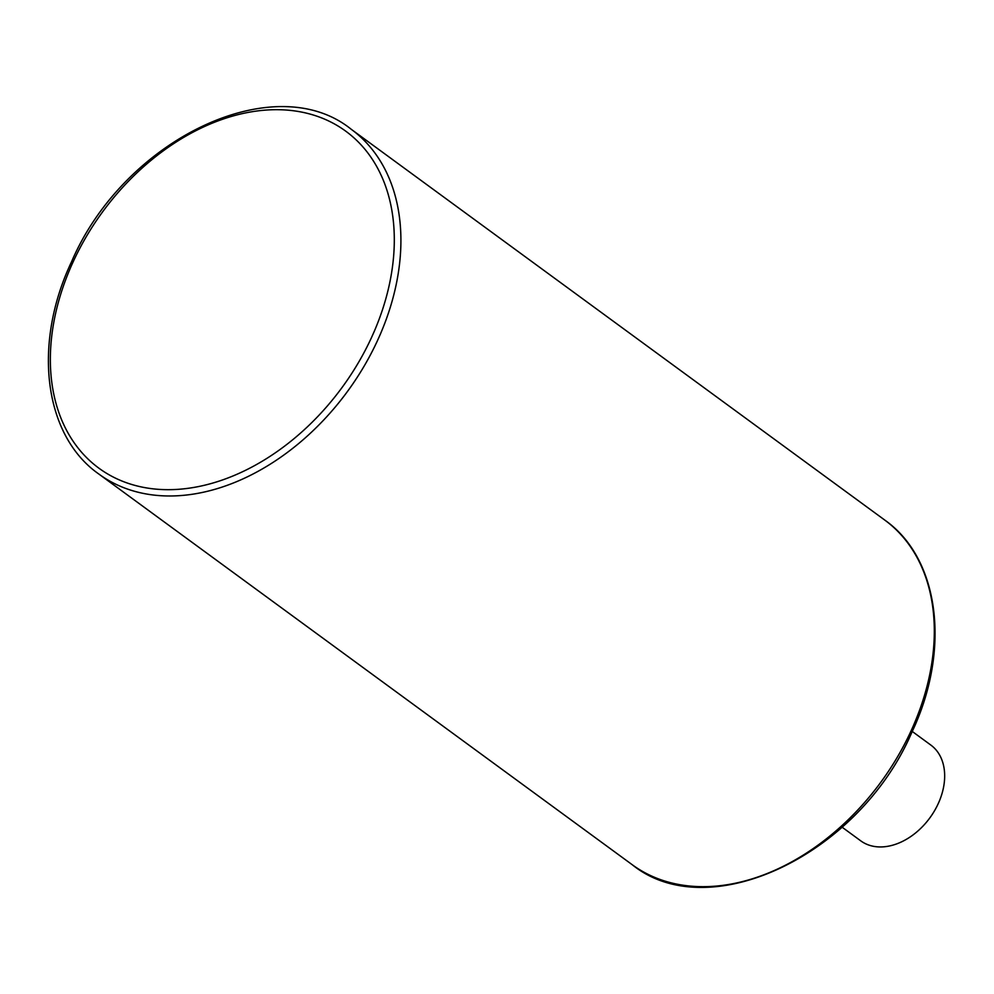 <?xml version="1.0" encoding="UTF-8"?>
<svg xmlns="http://www.w3.org/2000/svg" width="994" height="994" viewBox="0 0 994 994"><rect width="100%" height="100%" fill="white"/><g stroke="black" fill="none" stroke-linecap="round" stroke-linejoin="round"><path stroke-width="1.49" d="M912.244 731.447L930.881 745.102A59.342 42.183 126.2 0 1 938.187 803.736A59.342 42.183 126.2 0 1 860.754 840.849L842.117 827.194M73.158 261.807A208.889 148.479 -53.8 0 0 136.7 485.855A208.889 148.479 -53.8 0 0 371.495 337.575A208.889 148.479 -53.8 0 0 307.954 113.515A208.889 148.479 -53.8 0 0 73.158 261.807M98.791 474.001A213.635 151.846 -53.8 0 0 377.571 340.408A213.635 151.846 -53.8 0 0 351.255 129.307C274.568 67.182 123.915 139.322 71.543 261.795C32.429 344.235 43.798 435.484 98.791 474.001L632.196 864.693A213.635 151.846 126.2 0 0 910.976 731.087A213.635 151.846 126.2 0 0 884.66 519.999C939.641 558.504 951.022 649.765 911.896 732.205C859.537 854.654 708.884 926.83 632.196 864.693M351.255 129.307L884.66 519.999"/></g></svg>
